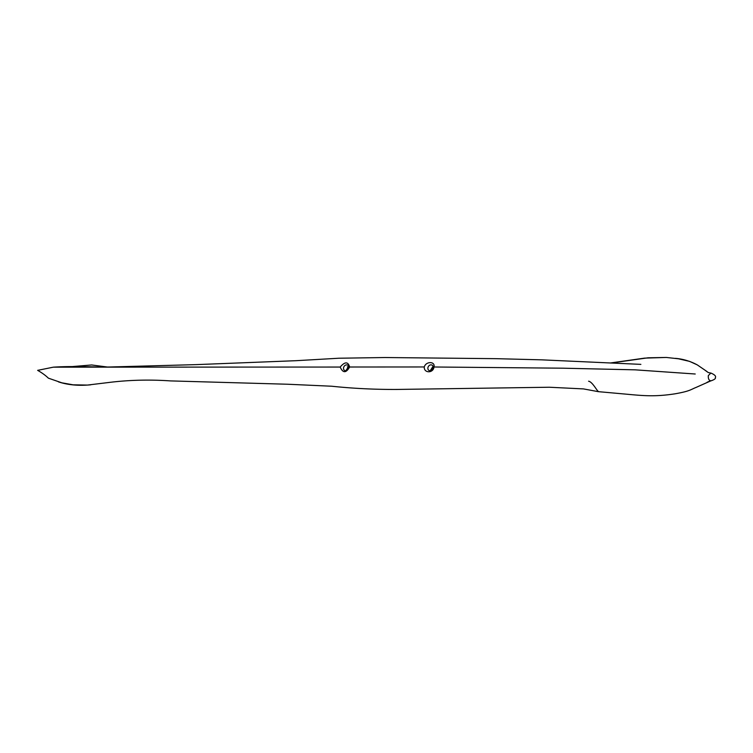 <?xml version="1.0" encoding="UTF-8"?>
<svg xmlns="http://www.w3.org/2000/svg" width="753" height="753" viewBox="0 0 753 753"><rect width="100%" height="100%" fill="white"/><g stroke="black" fill="none" stroke-linecap="round" stroke-linejoin="round"><path stroke-width="1.13" d="M424.268 366.965C425.887 361.158 435.385 361.186 433.992 366.993C433.323 373.384 423.817 373.337 424.268 366.965L349.637 367.012C346.079 373.196 342.935 373.206 340.187 367.05C344.912 361.544 348.065 361.525 349.637 367.012M427.902 367.784A3.078 2.485 120.9 0 1 432.09 365.139A3.078 2.485 120.9 0 1 433.116 367.784A3.078 2.485 120.9 0 1 428.928 370.42A3.078 2.485 120.9 0 1 427.902 367.784M433.022 366.334L430.236 370.702M343.547 367.803A3.078 2.485 120.9 0 1 347.726 365.158A3.078 2.485 120.9 0 1 348.752 367.803A3.078 2.485 120.9 0 1 344.573 370.438A3.078 2.485 120.9 0 1 343.547 367.803M348.658 366.353L345.872 370.721M340.187 367.05L53.359 367.163L37.65 370.354C41.914 372.773 45.5 375.38 48.399 378.166L61.831 382.816L73.107 384.821L87.423 385.075L108.808 382.486M695.226 374.006L635.108 369.836L562.689 368.189L433.992 366.993M711.02 380.773L695.876 387.513C690.67 389.555 690.115 391.155 675.074 393.81C655.647 396.803 644.248 395.843 627.729 394.299L598.24 391.645L583.462 388.906L549.361 387.24L396.953 389.442C374.834 389.546 353.063 388.473 331.621 386.223L287.891 384.246L170.479 380.905C149.376 379.465 128.782 379.992 108.705 382.496M598.531 391.513C597.28 391.551 592.592 381.875 588.592 381.206M706.86 371.445L697.269 364.885L689.607 361.384L678.472 358.795L666.311 357.449L648.004 357.807L610.975 363.031M707.114 382.27L710.465 380.811M710.823 373.102L708.319 375.615C708.121 378.806 708.968 380.538 710.879 380.811L710.945 380.792M347.34 366.786L348.78 367.652M53.359 367.163C75.695 365.732 96.798 367.445 112.15 366.927L195.949 364.631L295.957 360.696L338.831 358.23L385.047 357.524L496.18 358.673L541.482 359.83L640.869 364.367M107.199 367.003L91.668 364.97L72.514 366.56M58.405 381.856C67.93 384.999 78.717 385.978 90.746 384.802M710.587 373.036L708.225 372.528L705.081 370.288M610.25 363.002L644.596 358.127L666.311 357.449M697.269 364.885C690.313 361.158 683.018 358.983 675.366 358.343M601.854 391.993L598.24 391.645M710.954 380.858C714.371 379.672 715.839 378.58 715.35 377.564C716.207 376.189 714.701 374.683 710.851 373.036"/></g></svg>
